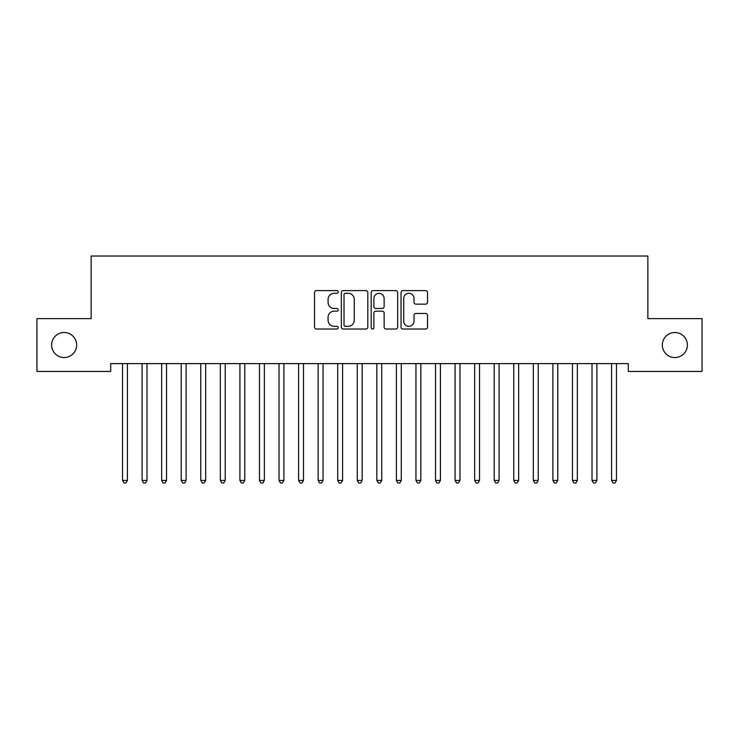 <?xml version="1.0" encoding="UTF-8"?>
<svg xmlns="http://www.w3.org/2000/svg" width="739" height="739" viewBox="0 0 739 739"><rect width="100%" height="100%" fill="white"/><g stroke="black" fill="none" stroke-linecap="round" stroke-linejoin="round"><path stroke-width="1.11" d="M338.203 291.96A1.349 1.349 0 0 0 336.855 290.612L316.458 290.612A1.921 1.921 0 0 0 314.537 292.533L314.537 327.1A1.921 1.921 0 0 0 316.458 329.021L336.855 329.021A1.349 1.349 0 0 0 338.203 327.673A1.349 1.349 0 0 0 336.855 326.333L334.222 326.333A6.143 6.143 0 0 1 328.07 320.19L328.07 317.308A6.143 6.143 0 0 1 334.222 311.165L336.855 311.165A1.349 1.349 0 0 0 338.203 309.817A1.349 1.349 0 0 0 336.855 308.477L334.222 308.477A6.143 6.143 0 0 1 328.07 302.325L328.07 299.452A6.143 6.143 0 0 1 334.222 293.3L336.855 293.3A1.349 1.349 0 0 0 338.203 291.96M662.338 345.03A12.517 12.517 0 0 0 674.855 357.547A12.517 12.517 0 0 0 687.381 345.03A12.517 12.517 0 0 0 674.855 332.513A12.517 12.517 0 0 0 662.338 345.03M51.619 345.03A12.517 12.517 0 0 0 64.145 357.547A12.517 12.517 0 0 0 76.662 345.03A12.517 12.517 0 0 0 64.145 332.513A12.517 12.517 0 0 0 51.619 345.03M425.618 304.154A1.921 1.921 0 0 0 427.539 302.233L427.539 292.533A1.921 1.921 0 0 0 425.618 290.612L402.958 290.612A1.921 1.921 0 0 0 401.037 292.533L401.037 327.1A1.921 1.921 0 0 0 402.958 329.021L425.618 329.021A1.921 1.921 0 0 0 427.539 327.1L427.539 315.387A1.921 1.921 0 0 0 425.618 313.465L415.918 313.465A1.921 1.921 0 0 0 413.997 315.387L413.997 321.197A5.136 5.136 0 0 1 408.861 326.333A5.136 5.136 0 0 1 403.725 321.197L403.725 298.436A5.136 5.136 0 0 1 408.861 293.3A5.136 5.136 0 0 1 413.997 298.436L413.997 302.233A1.921 1.921 0 0 0 415.918 304.154L425.618 304.154M628.298 363.616L110.702 363.616L110.702 371.44L36.95 371.44L36.95 318.62L91.137 318.62L91.137 256.027L647.863 256.027L647.863 318.62L702.05 318.62L702.05 371.44L628.298 371.44L628.298 363.616M367.819 292.533A1.921 1.921 0 0 0 365.897 290.612L343.238 290.612A1.921 1.921 0 0 0 341.326 292.533L341.326 327.1A1.921 1.921 0 0 0 343.238 329.021L365.897 329.021A1.921 1.921 0 0 0 367.819 327.1L367.819 292.533M373.103 290.612L395.762 290.612A1.921 1.921 0 0 1 397.674 292.533L397.674 327.1A1.921 1.921 0 0 1 395.762 329.021L386.063 329.021A1.921 1.921 0 0 1 384.141 327.1L384.141 313.077A1.921 1.921 0 0 0 382.22 311.165L375.791 311.165A1.921 1.921 0 0 0 373.869 313.077L373.869 327.673A1.349 1.349 0 0 1 372.521 329.021A1.349 1.349 0 0 1 371.181 327.673L371.181 292.533A1.921 1.921 0 0 1 373.103 290.612M345.353 293.3A1.349 1.349 0 0 0 344.014 294.649L344.014 324.984A1.349 1.349 0 0 0 345.353 326.333L348.143 326.333A6.143 6.143 0 0 0 354.286 320.19L354.286 299.452A6.143 6.143 0 0 0 348.143 293.3L345.353 293.3M384.141 298.538A5.136 5.136 0 0 0 379.005 293.401A5.136 5.136 0 0 0 373.869 298.538L373.869 306.556A1.921 1.921 0 0 0 375.791 308.477L382.22 308.477A1.921 1.921 0 0 0 384.141 306.556L384.141 298.538M122.388 363.902A1.958 1.958 -179.3 0 1 122.535 364.632A1.958 1.958 0 0 0 122.388 363.902L122.277 363.616M127.681 363.616L127.561 363.902A1.958 1.958 0 0 0 127.422 364.632L127.422 480.433L122.535 480.433L122.535 364.632M127.422 480.433L125.953 482.973L124.004 482.973L122.535 480.433M141.953 363.902A1.958 1.958 -179.3 0 1 142.091 364.632A1.958 1.958 0 0 0 141.953 363.902L141.842 363.616M161.518 363.902A1.958 1.958 -179.3 0 1 161.656 364.632A1.958 1.958 0 0 0 161.518 363.902L161.398 363.616M147.246 363.616L147.126 363.902A1.958 1.958 0 0 0 146.987 364.632L146.987 480.433L142.091 480.433L142.091 364.632M146.987 480.433L145.518 482.973L143.56 482.973L142.091 480.433M166.802 363.616L166.691 363.902A1.958 1.958 0 0 0 166.543 364.632L166.543 480.433L161.656 480.433L161.656 364.632M166.543 480.433L165.083 482.973L163.125 482.973L161.656 480.433M181.073 363.902A1.958 1.958 -179.3 0 1 181.221 364.632A1.958 1.958 0 0 0 181.073 363.902L180.963 363.616M200.638 363.902A1.958 1.958 -179.3 0 1 200.777 364.632A1.958 1.958 0 0 0 200.638 363.902L200.518 363.616M186.367 363.616L186.246 363.902A1.958 1.958 0 0 0 186.108 364.632L186.108 480.433L181.221 480.433L181.221 364.632M186.108 480.433L184.639 482.973L182.681 482.973L181.221 480.433M205.932 363.616L205.811 363.902A1.958 1.958 0 0 0 205.673 364.632L205.673 480.433L200.777 480.433L200.777 364.632M205.673 480.433L204.204 482.973L202.246 482.973L200.777 480.433M220.204 363.902A1.958 1.958 -179.3 0 1 220.342 364.632A1.958 1.958 0 0 0 220.204 363.902L220.083 363.616M225.487 363.616L225.377 363.902A1.958 1.958 0 0 0 225.229 364.632L225.229 480.433L220.342 480.433L220.342 364.632M225.229 480.433L223.769 482.973L221.811 482.973L220.342 480.433M239.759 363.902A1.958 1.958 -179.3 0 1 239.907 364.632A1.958 1.958 0 0 0 239.759 363.902L239.648 363.616M245.052 363.616L244.932 363.902A1.958 1.958 0 0 0 244.794 364.632L244.794 480.433L239.907 480.433L239.907 364.632M244.794 480.433L243.325 482.973L241.367 482.973L239.907 480.433M259.324 363.902A1.958 1.958 -179.3 0 1 259.463 364.632A1.958 1.958 0 0 0 259.324 363.902L259.204 363.616M264.608 363.616L264.497 363.902A1.958 1.958 0 0 0 264.359 364.632L264.359 480.433L259.463 480.433L259.463 364.632M264.359 480.433L262.89 482.973L260.932 482.973L259.463 480.433M278.889 363.902A1.958 1.958 -179.3 0 1 279.028 364.632A1.958 1.958 0 0 0 278.889 363.902L278.769 363.616M284.173 363.616L284.062 363.902A1.958 1.958 0 0 0 283.915 364.632L283.915 480.433L279.028 480.433L279.028 364.632M283.915 480.433L282.446 482.973L280.497 482.973L279.028 480.433M298.445 363.902A1.958 1.958 -179.3 0 1 298.593 364.632A1.958 1.958 0 0 0 298.445 363.902L298.334 363.616M303.738 363.616L303.618 363.902A1.958 1.958 0 0 0 303.48 364.632L303.48 480.433L298.593 480.433L298.593 364.632M303.48 480.433L302.011 482.973L300.052 482.973L298.593 480.433M318.01 363.902A1.958 1.958 -179.3 0 1 318.149 364.632A1.958 1.958 0 0 0 318.01 363.902L317.89 363.616M323.294 363.616L323.183 363.902A1.958 1.958 0 0 0 323.045 364.632L323.045 480.433L318.149 480.433L318.149 364.632M323.045 480.433L321.576 482.973L319.618 482.973L318.149 480.433M337.575 363.902A1.958 1.958 -179.3 0 1 337.714 364.632A1.958 1.958 0 0 0 337.575 363.902L337.455 363.616M342.859 363.616L342.748 363.902A1.958 1.958 0 0 0 342.6 364.632L342.6 480.433L337.714 480.433L337.714 364.632M342.6 480.433L341.132 482.973L339.183 482.973L337.714 480.433M357.131 363.902A1.958 1.958 -179.3 0 1 357.27 364.632A1.958 1.958 0 0 0 357.131 363.902L357.02 363.616M362.424 363.616L362.304 363.902A1.958 1.958 0 0 0 362.165 364.632L362.165 480.433L357.27 480.433L357.27 364.632M362.165 480.433L360.697 482.973L358.738 482.973L357.27 480.433M376.696 363.902A1.958 1.958 -179.3 0 1 376.835 364.632A1.958 1.958 0 0 0 376.696 363.902L376.576 363.616M381.98 363.616L381.869 363.902A1.958 1.958 0 0 0 381.73 364.632L381.73 480.433L376.835 480.433L376.835 364.632M381.73 480.433L380.262 482.973L378.303 482.973L376.835 480.433M396.252 363.902A1.958 1.958 -179.3 0 1 396.4 364.632A1.958 1.958 0 0 0 396.252 363.902L396.141 363.616M401.545 363.616L401.425 363.902A1.958 1.958 0 0 0 401.286 364.632L401.286 480.433L396.4 480.433L396.4 364.632M401.286 480.433L399.817 482.973L397.868 482.973L396.4 480.433M415.817 363.902A1.958 1.958 -179.3 0 1 415.955 364.632A1.958 1.958 0 0 0 415.817 363.902L415.706 363.616M421.11 363.616L420.99 363.902A1.958 1.958 0 0 0 420.851 364.632L420.851 480.433L415.955 480.433L415.955 364.632M420.851 480.433L419.382 482.973L417.424 482.973L415.955 480.433M435.382 363.902A1.958 1.958 -179.3 0 1 435.52 364.632A1.958 1.958 0 0 0 435.382 363.902L435.262 363.616M440.666 363.616L440.555 363.902A1.958 1.958 0 0 0 440.407 364.632L440.407 480.433L435.52 480.433L435.52 364.632M440.407 480.433L438.948 482.973L436.989 482.973L435.52 480.433M454.938 363.902A1.958 1.958 -179.3 0 1 455.085 364.632A1.958 1.958 0 0 0 454.938 363.902L454.827 363.616M460.231 363.616L460.111 363.902A1.958 1.958 0 0 0 459.972 364.632L459.972 480.433L455.085 480.433L455.085 364.632M459.972 480.433L458.503 482.973L456.554 482.973L455.085 480.433M474.503 363.902A1.958 1.958 -179.3 0 1 474.641 364.632A1.958 1.958 0 0 0 474.503 363.902L474.392 363.616M479.796 363.616L479.676 363.902A1.958 1.958 0 0 0 479.537 364.632L479.537 480.433L474.641 480.433L474.641 364.632M479.537 480.433L478.068 482.973L476.11 482.973L474.641 480.433M494.068 363.902A1.958 1.958 -179.3 0 1 494.206 364.632A1.958 1.958 0 0 0 494.068 363.902L493.948 363.616M499.352 363.616L499.241 363.902A1.958 1.958 0 0 0 499.093 364.632L499.093 480.433L494.206 480.433L494.206 364.632M499.093 480.433L497.633 482.973L495.675 482.973L494.206 480.433M513.623 363.902A1.958 1.958 -179.3 0 1 513.771 364.632A1.958 1.958 0 0 0 513.623 363.902L513.513 363.616M518.917 363.616L518.796 363.902A1.958 1.958 0 0 0 518.658 364.632L518.658 480.433L513.771 480.433L513.771 364.632M518.658 480.433L517.189 482.973L515.231 482.973L513.771 480.433M533.188 363.902A1.958 1.958 -179.3 0 1 533.327 364.632A1.958 1.958 0 0 0 533.188 363.902L533.068 363.616M538.482 363.616L538.361 363.902A1.958 1.958 0 0 0 538.223 364.632L538.223 480.433L533.327 480.433L533.327 364.632M538.223 480.433L536.754 482.973L534.796 482.973L533.327 480.433M552.754 363.902A1.958 1.958 -179.3 0 1 552.892 364.632A1.958 1.958 0 0 0 552.754 363.902L552.633 363.616M558.037 363.616L557.927 363.902A1.958 1.958 0 0 0 557.779 364.632L557.779 480.433L552.892 480.433L552.892 364.632M557.779 480.433L556.319 482.973L554.361 482.973L552.892 480.433M572.309 363.902A1.958 1.958 -179.3 0 1 572.457 364.632A1.958 1.958 0 0 0 572.309 363.902L572.198 363.616M577.602 363.616L577.482 363.902A1.958 1.958 0 0 0 577.344 364.632L577.344 480.433L572.457 480.433L572.457 364.632M577.344 480.433L575.875 482.973L573.917 482.973L572.457 480.433M591.874 363.902A1.958 1.958 -179.3 0 1 592.013 364.632A1.958 1.958 0 0 0 591.874 363.902L591.754 363.616M597.158 363.616L597.047 363.902A1.958 1.958 0 0 0 596.909 364.632L596.909 480.433L592.013 480.433L592.013 364.632M596.909 480.433L595.44 482.973L593.482 482.973L592.013 480.433M611.439 363.902A1.958 1.958 -179.3 0 1 611.578 364.632A1.958 1.958 0 0 0 611.439 363.902L611.319 363.616M616.723 363.616L616.612 363.902A1.958 1.958 0 0 0 616.465 364.632L616.465 480.433L611.578 480.433L611.578 364.632M616.465 480.433L614.996 482.973L613.047 482.973L611.578 480.433"/></g></svg>
